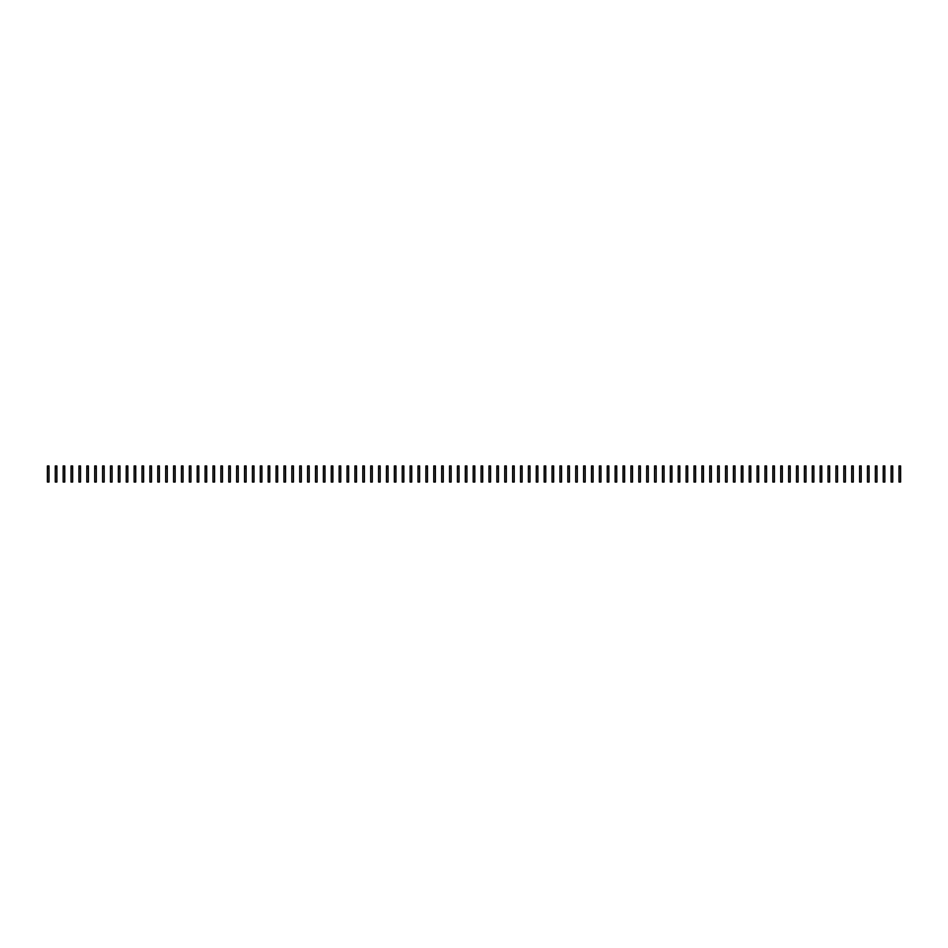 <?xml version="1.0" encoding="UTF-8"?>
<svg xmlns="http://www.w3.org/2000/svg" width="948" height="948" viewBox="0 0 948 948"><rect width="100%" height="100%" fill="white"/><g stroke="black" fill="none" stroke-linecap="round" stroke-linejoin="round"><path stroke-width="1.42" d="M47.4 468.348L47.4 482.022L48.976 482.022L48.976 468.348L47.4 468.348L47.4 465.978L48.976 465.978L48.976 468.348M55.28 468.348L55.28 482.022L56.868 482.022L56.868 468.348L55.28 468.348L55.28 465.978L56.868 465.978L56.868 468.348M63.172 468.348L63.172 482.022L64.748 482.022L64.748 468.348L63.172 468.348L63.172 465.978L64.748 465.978L64.748 468.348M71.053 468.348L71.053 482.022L72.629 482.022L72.629 468.348L71.053 468.348L71.053 465.978L72.629 465.978L72.629 468.348M78.945 468.348L78.945 482.022L80.521 482.022L80.521 468.348L78.945 468.348L78.945 465.978L80.521 465.978L80.521 468.348M86.825 468.348L86.825 482.022L88.401 482.022L88.401 468.348L86.825 468.348L86.825 465.978L88.401 465.978L88.401 468.348M94.717 468.348L94.717 482.022L96.293 482.022L96.293 468.348L94.717 468.348L94.717 465.978L96.293 465.978L96.293 468.348M102.597 468.348L102.597 482.022L104.173 482.022L104.173 468.348L102.597 468.348L102.597 465.978L104.173 465.978L104.173 468.348M110.478 468.348L110.478 482.022L112.065 482.022L112.065 468.348L110.478 468.348L110.478 465.978L112.065 465.978L112.065 468.348M118.37 468.348L118.37 482.022L119.946 482.022L119.946 468.348L118.37 468.348L118.37 465.978L119.946 465.978L119.946 468.348M126.25 468.348L126.25 482.022L127.826 482.022L127.826 468.348L126.25 468.348L126.25 465.978L127.826 465.978L127.826 468.348M134.142 468.348L134.142 482.022L135.718 482.022L135.718 468.348L134.142 468.348L134.142 465.978L135.718 465.978L135.718 468.348M142.022 468.348L142.022 482.022L143.598 482.022L143.598 468.348L142.022 468.348L142.022 465.978L143.598 465.978L143.598 468.348M149.914 468.348L149.914 482.022L151.49 482.022L151.49 468.348L149.914 468.348L149.914 465.978L151.49 465.978L151.49 468.348M157.795 468.348L157.795 482.022L159.371 482.022L159.371 468.348L157.795 468.348L157.795 465.978L159.371 465.978L159.371 468.348M165.687 468.348L165.687 482.022L167.263 482.022L167.263 468.348L165.687 468.348L165.687 465.978L167.263 465.978L167.263 468.348M173.567 468.348L173.567 482.022L175.143 482.022L175.143 468.348L173.567 468.348L173.567 465.978L175.143 465.978L175.143 468.348M181.447 468.348L181.447 482.022L183.023 482.022L183.023 468.348L181.447 468.348L181.447 465.978L183.023 465.978L183.023 468.348M189.339 468.348L189.339 482.022L190.915 482.022L190.915 468.348L189.339 468.348L189.339 465.978L190.915 465.978L190.915 468.348M197.22 468.348L197.22 482.022L198.796 482.022L198.796 468.348L197.22 468.348L197.22 465.978L198.796 465.978L198.796 468.348M205.112 468.348L205.112 482.022L206.688 482.022L206.688 468.348L205.112 468.348L205.112 465.978L206.688 465.978L206.688 468.348M212.992 468.348L212.992 482.022L214.568 482.022L214.568 468.348L212.992 468.348L212.992 465.978L214.568 465.978L214.568 468.348M220.884 468.348L220.884 482.022L222.46 482.022L222.46 468.348L220.884 468.348L220.884 465.978L222.46 465.978L222.46 468.348M228.764 468.348L228.764 482.022L230.34 482.022L230.34 468.348L228.764 468.348L228.764 465.978L230.34 465.978L230.34 468.348M236.644 468.348L236.644 482.022L238.232 482.022L238.232 468.348L236.644 468.348L236.644 465.978L238.232 465.978L238.232 468.348M244.537 468.348L244.537 482.022L246.113 482.022L246.113 468.348L244.537 468.348L244.537 465.978L246.113 465.978L246.113 468.348M252.417 468.348L252.417 482.022L253.993 482.022L253.993 468.348L252.417 468.348L252.417 465.978L253.993 465.978L253.993 468.348M260.309 468.348L260.309 482.022L261.885 482.022L261.885 468.348L260.309 468.348L260.309 465.978L261.885 465.978L261.885 468.348M268.189 468.348L268.189 482.022L269.765 482.022L269.765 468.348L268.189 468.348L268.189 465.978L269.765 465.978L269.765 468.348M276.081 468.348L276.081 482.022L277.657 482.022L277.657 468.348L276.081 468.348L276.081 465.978L277.657 465.978L277.657 468.348M283.962 468.348L283.962 482.022L285.538 482.022L285.538 468.348L283.962 468.348L283.962 465.978L285.538 465.978L285.538 468.348M291.842 468.348L291.842 482.022L293.43 482.022L293.43 468.348L291.842 468.348L291.842 465.978L293.43 465.978L293.43 468.348M299.734 468.348L299.734 482.022L301.31 482.022L301.31 468.348L299.734 468.348L299.734 465.978L301.31 465.978L301.31 468.348M307.614 468.348L307.614 482.022L309.19 482.022L309.19 468.348L307.614 468.348L307.614 465.978L309.19 465.978L309.19 468.348M315.506 468.348L315.506 482.022L317.082 482.022L317.082 468.348L315.506 468.348L315.506 465.978L317.082 465.978L317.082 468.348M323.387 468.348L323.387 482.022L324.963 482.022L324.963 468.348L323.387 468.348L323.387 465.978L324.963 465.978L324.963 468.348M331.279 468.348L331.279 482.022L332.855 482.022L332.855 468.348L331.279 468.348L331.279 465.978L332.855 465.978L332.855 468.348M339.159 468.348L339.159 482.022L340.735 482.022L340.735 468.348L339.159 468.348L339.159 465.978L340.735 465.978L340.735 468.348M347.051 468.348L347.051 482.022L348.627 482.022L348.627 468.348L347.051 468.348L347.051 465.978L348.627 465.978L348.627 468.348M354.931 468.348L354.931 482.022L356.507 482.022L356.507 468.348L354.931 468.348L354.931 465.978L356.507 465.978L356.507 468.348M362.811 468.348L362.811 482.022L364.387 482.022L364.387 468.348L362.811 468.348L362.811 465.978L364.387 465.978L364.387 468.348M370.704 468.348L370.704 482.022L372.28 482.022L372.28 468.348L370.704 468.348L370.704 465.978L372.28 465.978L372.28 468.348M378.584 468.348L378.584 482.022L380.16 482.022L380.16 468.348L378.584 468.348L378.584 465.978L380.16 465.978L380.16 468.348M386.476 468.348L386.476 482.022L388.052 482.022L388.052 468.348L386.476 468.348L386.476 465.978L388.052 465.978L388.052 468.348M394.356 468.348L394.356 482.022L395.932 482.022L395.932 468.348L394.356 468.348L394.356 465.978L395.932 465.978L395.932 468.348M402.248 468.348L402.248 482.022L403.824 482.022L403.824 468.348L402.248 468.348L402.248 465.978L403.824 465.978L403.824 468.348M410.129 468.348L410.129 482.022L411.705 482.022L411.705 468.348L410.129 468.348L410.129 465.978L411.705 465.978L411.705 468.348M418.009 468.348L418.009 482.022L419.597 482.022L419.597 468.348L418.009 468.348L418.009 465.978L419.597 465.978L419.597 468.348M425.901 468.348L425.901 482.022L427.477 482.022L427.477 468.348L425.901 468.348L425.901 465.978L427.477 465.978L427.477 468.348M433.781 468.348L433.781 482.022L435.357 482.022L435.357 468.348L433.781 468.348L433.781 465.978L435.357 465.978L435.357 468.348M441.673 468.348L441.673 482.022L443.249 482.022L443.249 468.348L441.673 468.348L441.673 465.978L443.249 465.978L443.249 468.348M449.553 468.348L449.553 482.022L451.13 482.022L451.13 468.348L449.553 468.348L449.553 465.978L451.13 465.978L451.13 468.348M457.446 468.348L457.446 482.022L459.022 482.022L459.022 468.348L457.446 468.348L457.446 465.978L459.022 465.978L459.022 468.348M465.326 468.348L465.326 482.022L466.902 482.022L466.902 468.348L465.326 468.348L465.326 465.978L466.902 465.978L466.902 468.348M473.206 468.348L473.206 482.022L474.794 482.022L474.794 468.348L473.206 468.348L473.206 465.978L474.794 465.978L474.794 468.348M481.098 468.348L481.098 482.022L482.674 482.022L482.674 468.348L481.098 468.348L481.098 465.978L482.674 465.978L482.674 468.348M488.978 468.348L488.978 482.022L490.554 482.022L490.554 468.348L488.978 468.348L488.978 465.978L490.554 465.978L490.554 468.348M496.871 468.348L496.871 482.022L498.447 482.022L498.447 468.348L496.871 468.348L496.871 465.978L498.447 465.978L498.447 468.348M504.751 468.348L504.751 482.022L506.327 482.022L506.327 468.348L504.751 468.348L504.751 465.978L506.327 465.978L506.327 468.348M512.643 468.348L512.643 482.022L514.219 482.022L514.219 468.348L512.643 468.348L512.643 465.978L514.219 465.978L514.219 468.348M520.523 468.348L520.523 482.022L522.099 482.022L522.099 468.348L520.523 468.348L520.523 465.978L522.099 465.978L522.099 468.348M528.403 468.348L528.403 482.022L529.991 482.022L529.991 468.348L528.403 468.348L528.403 465.978L529.991 465.978L529.991 468.348M536.295 468.348L536.295 482.022L537.871 482.022L537.871 468.348L536.295 468.348L536.295 465.978L537.871 465.978L537.871 468.348M544.176 468.348L544.176 482.022L545.752 482.022L545.752 468.348L544.176 468.348L544.176 465.978L545.752 465.978L545.752 468.348M552.068 468.348L552.068 482.022L553.644 482.022L553.644 468.348L552.068 468.348L552.068 465.978L553.644 465.978L553.644 468.348M559.948 468.348L559.948 482.022L561.524 482.022L561.524 468.348L559.948 468.348L559.948 465.978L561.524 465.978L561.524 468.348M567.84 468.348L567.84 482.022L569.416 482.022L569.416 468.348L567.84 468.348L567.84 465.978L569.416 465.978L569.416 468.348M575.72 468.348L575.72 482.022L577.296 482.022L577.296 468.348L575.72 468.348L575.72 465.978L577.296 465.978L577.296 468.348M583.613 468.348L583.613 482.022L585.189 482.022L585.189 468.348L583.613 468.348L583.613 465.978L585.189 465.978L585.189 468.348M591.493 468.348L591.493 482.022L593.069 482.022L593.069 468.348L591.493 468.348L591.493 465.978L593.069 465.978L593.069 468.348M599.373 468.348L599.373 482.022L600.949 482.022L600.949 468.348L599.373 468.348L599.373 465.978L600.949 465.978L600.949 468.348M607.265 468.348L607.265 482.022L608.841 482.022L608.841 468.348L607.265 468.348L607.265 465.978L608.841 465.978L608.841 468.348M615.145 468.348L615.145 482.022L616.721 482.022L616.721 468.348L615.145 468.348L615.145 465.978L616.721 465.978L616.721 468.348M623.037 468.348L623.037 482.022L624.614 482.022L624.614 468.348L623.037 468.348L623.037 465.978L624.614 465.978L624.614 468.348M630.918 468.348L630.918 482.022L632.494 482.022L632.494 468.348L630.918 468.348L630.918 465.978L632.494 465.978L632.494 468.348M638.81 468.348L638.81 482.022L640.386 482.022L640.386 468.348L638.81 468.348L638.81 465.978L640.386 465.978L640.386 468.348M646.69 468.348L646.69 482.022L648.266 482.022L648.266 468.348L646.69 468.348L646.69 465.978L648.266 465.978L648.266 468.348M654.57 468.348L654.57 482.022L656.158 482.022L656.158 468.348L654.57 468.348L654.57 465.978L656.158 465.978L656.158 468.348M662.462 468.348L662.462 482.022L664.038 482.022L664.038 468.348L662.462 468.348L662.462 465.978L664.038 465.978L664.038 468.348M670.343 468.348L670.343 482.022L671.919 482.022L671.919 468.348L670.343 468.348L670.343 465.978L671.919 465.978L671.919 468.348M678.235 468.348L678.235 482.022L679.811 482.022L679.811 468.348L678.235 468.348L678.235 465.978L679.811 465.978L679.811 468.348M686.115 468.348L686.115 482.022L687.691 482.022L687.691 468.348L686.115 468.348L686.115 465.978L687.691 465.978L687.691 468.348M694.007 468.348L694.007 482.022L695.583 482.022L695.583 468.348L694.007 468.348L694.007 465.978L695.583 465.978L695.583 468.348M701.887 468.348L701.887 482.022L703.463 482.022L703.463 468.348L701.887 468.348L701.887 465.978L703.463 465.978L703.463 468.348M709.768 468.348L709.768 482.022L711.356 482.022L711.356 468.348L709.768 468.348L709.768 465.978L711.356 465.978L711.356 468.348M717.66 468.348L717.66 482.022L719.236 482.022L719.236 468.348L717.66 468.348L717.66 465.978L719.236 465.978L719.236 468.348M725.54 468.348L725.54 482.022L727.116 482.022L727.116 468.348L725.54 468.348L725.54 465.978L727.116 465.978L727.116 468.348M733.432 468.348L733.432 482.022L735.008 482.022L735.008 468.348L733.432 468.348L733.432 465.978L735.008 465.978L735.008 468.348M741.312 468.348L741.312 482.022L742.888 482.022L742.888 468.348L741.312 468.348L741.312 465.978L742.888 465.978L742.888 468.348M749.204 468.348L749.204 482.022L750.78 482.022L750.78 468.348L749.204 468.348L749.204 465.978L750.78 465.978L750.78 468.348M757.085 468.348L757.085 482.022L758.661 482.022L758.661 468.348L757.085 468.348L757.085 465.978L758.661 465.978L758.661 468.348M764.977 468.348L764.977 482.022L766.553 482.022L766.553 468.348L764.977 468.348L764.977 465.978L766.553 465.978L766.553 468.348M772.857 468.348L772.857 482.022L774.433 482.022L774.433 468.348L772.857 468.348L772.857 465.978L774.433 465.978L774.433 468.348M780.737 468.348L780.737 482.022L782.313 482.022L782.313 468.348L780.737 468.348L780.737 465.978L782.313 465.978L782.313 468.348M788.629 468.348L788.629 482.022L790.205 482.022L790.205 468.348L788.629 468.348L788.629 465.978L790.205 465.978L790.205 468.348M796.51 468.348L796.51 482.022L798.086 482.022L798.086 468.348L796.51 468.348L796.51 465.978L798.086 465.978L798.086 468.348M804.402 468.348L804.402 482.022L805.978 482.022L805.978 468.348L804.402 468.348L804.402 465.978L805.978 465.978L805.978 468.348M812.282 468.348L812.282 482.022L813.858 482.022L813.858 468.348L812.282 468.348L812.282 465.978L813.858 465.978L813.858 468.348M820.174 468.348L820.174 482.022L821.75 482.022L821.75 468.348L820.174 468.348L820.174 465.978L821.75 465.978L821.75 468.348M828.054 468.348L828.054 482.022L829.63 482.022L829.63 468.348L828.054 468.348L828.054 465.978L829.63 465.978L829.63 468.348M835.935 468.348L835.935 482.022L837.522 482.022L837.522 468.348L835.935 468.348L835.935 465.978L837.522 465.978L837.522 468.348M843.827 468.348L843.827 482.022L845.403 482.022L845.403 468.348L843.827 468.348L843.827 465.978L845.403 465.978L845.403 468.348M851.707 468.348L851.707 482.022L853.283 482.022L853.283 468.348L851.707 468.348L851.707 465.978L853.283 465.978L853.283 468.348M859.599 468.348L859.599 482.022L861.175 482.022L861.175 468.348L859.599 468.348L859.599 465.978L861.175 465.978L861.175 468.348M867.479 468.348L867.479 482.022L869.055 482.022L869.055 468.348L867.479 468.348L867.479 465.978L869.055 465.978L869.055 468.348M875.371 468.348L875.371 482.022L876.947 482.022L876.947 468.348L875.371 468.348L875.371 465.978L876.947 465.978L876.947 468.348M883.252 468.348L883.252 482.022L884.828 482.022L884.828 468.348L883.252 468.348L883.252 465.978L884.828 465.978L884.828 468.348M891.132 468.348L891.132 482.022L892.72 482.022L892.72 468.348L891.132 468.348L891.132 465.978L892.72 465.978L892.72 468.348M899.024 468.348L899.024 482.022L900.6 482.022L900.6 468.348L899.024 468.348L899.024 465.978L900.6 465.978L900.6 468.348"/></g></svg>

